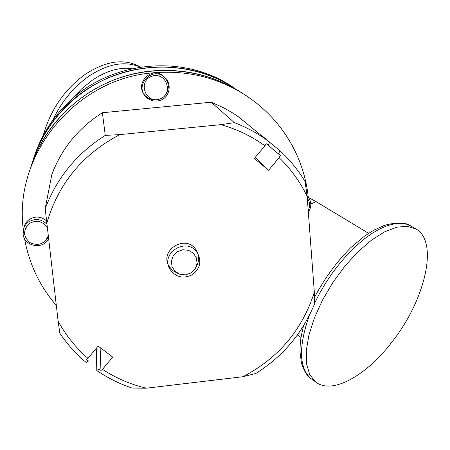<?xml version="1.0" encoding="UTF-8"?>
<svg xmlns="http://www.w3.org/2000/svg" width="450" height="450" viewBox="0 0 450 450"><rect width="100%" height="100%" fill="white"/><g stroke="black" fill="none" stroke-linecap="round" stroke-linejoin="round"><path stroke-width="0.67" d="M43.251 135.394C50.406 109.969 64.378 89.629 85.157 74.374C106.099 60.733 124.329 58.196 139.843 66.758L140.394 67.078M316.648 201.938L315.945 201.673L310.809 204.053L315.945 201.673L316.654 201.943L368.584 233.331M392.569 341.241C425.087 299.869 438.913 241.892 416.087 229.044L407.464 226.282L396.855 227.171L384.705 231.806L371.565 240.075L358.088 251.657L344.97 266.006L332.904 282.414L322.537 300.009L314.409 317.863L308.919 335.036L306.293 350.668L306.591 364.016L309.701 374.501L315.388 381.735C331.706 395.387 366.75 375.559 392.569 341.241M62.848 109.609C48.24 125.308 37.952 143.319 31.967 163.648C43.47 124.29 74.194 90.911 113.102 75.887C152.083 61.042 197.134 65.284 231.992 86.507C180.191 53.606 104.951 63.371 62.848 109.609M233.55 87.474L229.472 84.881C178.549 52.532 104.642 62.128 63.276 107.556C49.511 122.338 39.634 139.252 33.637 158.31M237.696 90.203L238.697 90.844C202.567 68.856 155.897 64.288 115.312 79.408C74.801 94.708 42.542 128.964 29.987 169.611C45.596 116.651 96.238 75.583 152.106 70.937C183.409 68.349 212.271 74.987 238.697 90.844L242.224 93.127C263.655 106.436 280.327 123.941 292.236 145.637C300.966 161.826 306.309 178.982 308.272 197.1M240.092 91.71L239.164 91.108M309.054 211.314L308.858 219.24M56.278 305.471C39.729 286.161 29.154 263.88 24.547 238.612M23.563 232.031L23.164 228.471C13.826 153.782 76.23 78.289 153.636 72.771C185.67 70.127 215.201 76.911 242.224 93.127M87.947 358.346C75.797 347.754 65.858 335.357 58.123 321.159L59.85 333.259C67.281 344.306 76.095 354.088 86.299 362.599L88.431 361.024L86.434 359.471L87.947 358.346L98.179 346.05L112.708 357.114L102.487 369.36L100.957 370.463L100.119 347.529M100.957 370.463L98.972 369.006L96.823 370.558C107.797 378.045 119.587 383.895 132.199 388.108L146.278 388.198L242.966 376.718L255.876 373.449C282.78 356.501 302.271 333.467 314.348 304.341L314.336 292.292L307.147 196.403L305.139 181.665C298.305 170.241 289.946 159.958 280.063 150.817L278.381 153.877L280.299 155.475L279.107 157.652L268.582 170.269L254.346 158.456L264.892 145.789L266.108 143.629L268.076 145.271L269.786 142.222L266.816 140.034C256.821 132.879 246.009 127.086 234.382 122.664L220.804 124.656C236.88 129.133 251.578 136.181 264.892 145.789M268.582 170.269L255.313 157.292M280.299 155.475L268.11 145.209M146.278 388.198C130.579 384.446 115.982 378.169 102.487 369.36M96.823 370.558L96.255 348.362M46.659 223.751C58.005 183.988 82.401 154.271 119.841 134.612L105.255 135.388L102.392 112.742C78.519 127.867 61.672 148.461 51.834 174.516L45.191 208.643L58.123 321.159M105.255 135.388C76.871 153.377 56.852 177.795 45.191 208.643M220.804 124.656L119.841 134.612M102.392 112.742L211.202 102.212L234.382 122.664M269.786 142.222L263.166 136.806M314.336 292.292C302.186 329.985 278.398 358.127 242.966 376.718M279.107 157.652C290.846 168.969 300.195 181.89 307.147 196.403M269.719 142.346L280.063 150.817M211.202 102.212L223.464 107.674L233.139 113.22L238.663 116.961L250.493 126.658M191.042 272.942L195.126 268.92L197.055 263.593L196.459 258.007L193.438 253.266L188.584 250.312L182.869 249.739L177.418 251.668L173.317 255.707L171.394 261.062L172.018 266.653L175.061 271.378L179.916 274.309L185.614 274.86L191.042 272.942M192.358 274.663C200.244 268.543 201.859 261.186 197.207 252.602C186.941 236.295 159.677 253.136 170.016 269.398C175.854 277.346 183.302 279.101 192.358 274.663M196.357 266.456C199.541 260.781 199.423 255.223 196.009 249.778C185.85 233.634 158.889 250.296 169.116 266.389L172.688 270.579L177.542 273.246M159.733 100.519C169.847 97.869 172.62 83.104 164.121 76.883C151.712 66.111 134.094 85.821 146.07 97.026C149.991 100.733 154.547 101.897 159.733 100.519M160.982 98.539L158.946 99.354C153.816 100.716 149.31 99.562 145.434 95.901C133.588 84.808 151.009 65.312 163.288 75.966C169.554 82.294 169.971 88.954 164.537 95.957M159.362 99.169C144.872 103.781 137.627 80.488 152.269 76.112C166.843 71.55 173.931 94.849 159.362 99.169M24.671 234.804L23.777 231.232C23.456 226.423 25.239 222.536 29.121 219.561C35.123 215.916 40.871 216.292 46.361 220.708M48.262 237.369L46.626 239.304M46.682 223.954C41.102 218.796 35.032 218.149 28.485 222.024C24.564 225.034 22.764 228.966 23.085 233.82C23.732 246.291 42.868 250.172 48.459 239.034M48.111 236.07C44.269 244.181 38.154 246.336 29.773 242.533C23.074 236.301 22.933 229.961 29.346 223.521C36.461 219.667 42.379 220.989 47.098 227.486M307.192 196.954L308.081 199.356M308.351 212.417C311.991 206.432 311.563 200.863 307.063 195.727M307.282 198.174C310.016 202.061 310.326 206.19 308.211 210.566M140.158 67.117C125.049 60.576 107.837 63.681 88.521 76.438C73.181 87.413 61.206 102.094 52.599 120.476M72.517 98.629L81.782 88.74L91.867 80.528C105.969 70.931 119.317 66.971 131.912 68.653M312.637 379.772L310.877 378.512C298.879 367.644 298.418 346.5 309.493 315.084M314.353 303.694L319.793 293.006L326.002 282.488L332.871 272.34L340.262 262.755L348.03 253.912L356.029 245.976L364.106 239.079L372.116 233.347L379.907 228.859L387.349 225.675L394.307 223.83L400.686 223.329L406.373 224.145L411.3 226.243L415.716 228.831M297.382 334.974L300.966 337.461M303.463 325.89C301.382 335.284 300.324 340.864 300.302 342.636L299.947 351.501L301.438 362.947C304.009 371.025 307.153 376.217 310.877 378.512L315.388 381.735M314.364 297.714C324.242 278.786 336.42 262.046 350.904 247.511L365.079 235.71L373.618 230.293L384.3 225.422C396.754 222.047 405.546 222.199 410.676 225.883M229.472 84.881L231.992 86.507M266.816 140.034L238.663 116.961M169.116 266.389L170.016 269.398M196.009 249.778L197.207 252.602M164.121 76.883L163.288 75.966M146.07 97.026L145.434 95.901M23.085 233.82L23.777 231.232M308.655 197.623L316.378 201.791"/></g></svg>
